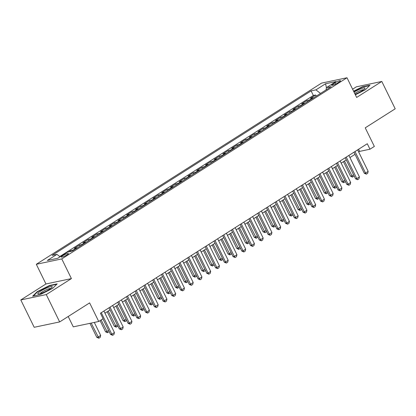 <?xml version="1.0" encoding="UTF-8"?>
<svg xmlns="http://www.w3.org/2000/svg" width="416" height="416" viewBox="0 0 416 416"><rect width="100%" height="100%" fill="white"/><g stroke="black" fill="none" stroke-linecap="round" stroke-linejoin="round"><path stroke-width="0.62" d="M67.049 254.831A3.952 0.66 -26.1 0 0 68.401 253.557A3.952 0.66 -26.1 0 0 66.274 253.947A3.952 0.66 -26.1 0 0 62.644 255.757A3.952 0.66 -26.1 0 0 61.298 257.036A3.952 0.66 -26.1 0 0 63.424 256.641A3.952 0.66 -26.1 0 0 67.049 254.831M68.198 316.498L73.273 326.851L98.732 321.485L103.111 318.703L100.428 313.238L367.286 143.738L369.97 149.209L374.343 146.432L365.232 127.837L395.2 108.805L381.805 81.458L356.34 86.83L352.612 89.196M20.8 299.946L34.195 327.293L59.66 321.922L46.264 294.58L71.417 278.6L61.771 258.913L36.312 264.285L45.952 283.972L20.8 299.946L46.264 294.58M61.771 258.913L347.006 77.75L321.542 83.117L36.312 264.285M313.659 97.791A4.94 2.688 -122.4 0 0 312.92 97.802L310.409 98.327L315.656 94.994L316.228 96.158M310.159 100.012A4.94 2.688 -122.4 0 0 309.421 100.022L306.909 100.552L307.476 101.717M306.909 100.552L301.657 103.886L304.169 103.355A4.94 2.688 -122.4 0 1 304.907 103.345M296.161 108.904A4.94 2.688 -122.4 0 0 295.422 108.914L292.911 109.444L298.158 106.111L298.73 107.271M287.409 114.462A4.94 2.688 -122.4 0 0 286.671 114.473L284.159 115.003L289.411 111.665L289.978 112.83M278.658 120.021A4.94 2.688 -122.4 0 0 277.924 120.026L275.413 120.557L280.66 117.224L281.232 118.388M269.911 125.575A4.94 2.688 -122.4 0 0 269.173 125.585L266.661 126.116L271.913 122.782L272.48 123.942M261.16 131.134A4.94 2.688 -122.4 0 0 260.421 131.144L257.91 131.674L263.162 128.336L263.728 129.501M252.413 136.692A4.94 2.688 -122.4 0 0 251.675 136.698L249.163 137.228L254.41 133.895L254.982 135.06M243.662 142.246A4.94 2.688 -122.4 0 0 242.923 142.256L240.412 142.787L245.664 139.454L246.23 140.613M234.91 147.805A4.94 2.688 -122.4 0 0 234.177 147.815L231.665 148.346L236.912 145.007L237.484 146.172M226.164 153.364A4.94 2.688 -122.4 0 0 225.425 153.374L222.914 153.899L228.166 150.566L228.732 151.731M217.412 158.917A4.94 2.688 -122.4 0 0 216.674 158.928L214.162 159.458L219.414 156.125L219.986 157.284M208.666 164.476A4.94 2.688 -122.4 0 0 207.927 164.486L205.416 165.017L210.662 161.684L211.234 162.843M199.914 170.035A4.94 2.688 -122.4 0 0 199.176 170.045L196.664 170.57L201.916 167.237L202.483 168.402M191.162 175.594A4.94 2.688 -122.4 0 0 190.429 175.599L187.918 176.129L193.164 172.796L193.736 173.961M182.416 181.147A4.94 2.688 -122.4 0 0 181.678 181.158L179.166 181.688L184.418 178.355L184.985 179.514M173.664 186.706A4.94 2.688 -122.4 0 0 172.926 186.716L170.414 187.247L175.666 183.908L176.238 185.073M164.918 192.265A4.94 2.688 -122.4 0 0 164.18 192.27L161.668 192.8L166.915 189.467L167.487 190.632M156.166 197.818A4.94 2.688 -122.4 0 0 155.428 197.829L152.916 198.359L158.168 195.026L158.735 196.186M147.415 203.377A4.94 2.688 -122.4 0 0 146.682 203.388L144.17 203.918L149.417 200.58L149.989 201.744M138.668 208.936A4.94 2.688 -122.4 0 0 137.93 208.941L135.418 209.472L140.67 206.138L141.237 207.303M129.917 214.49A4.94 2.688 -122.4 0 0 129.184 214.5L126.672 215.03L131.919 211.697L132.491 212.857M121.17 220.048A4.94 2.688 -122.4 0 0 120.432 220.059L117.92 220.589L123.167 217.256L123.739 218.416M112.419 225.607A4.94 2.688 -122.4 0 0 111.68 225.618L109.169 226.143L114.421 222.81L114.988 223.974M103.672 231.161A4.94 2.688 -122.4 0 0 102.934 231.171L100.422 231.702L105.669 228.368L106.241 229.533M94.921 236.72A4.94 2.688 -122.4 0 0 94.182 236.73L91.671 237.26L96.923 233.927L97.49 235.087M86.169 242.278A4.94 2.688 -122.4 0 0 85.436 242.289L82.924 242.819L88.171 239.481L88.743 240.646M77.423 247.837A4.94 2.688 -122.4 0 0 76.684 247.842L74.173 248.373L79.425 245.04L79.992 246.204M68.619 251.904L70.673 250.598L71.058 251.389M334.911 82.862L332.987 84.084A3.827 0.64 -26.1 0 0 331.682 85.316A3.827 0.64 -26.1 0 0 333.741 84.937A3.827 0.64 -26.1 0 0 337.251 83.184L339.18 81.962A3.827 0.64 -26.1 0 0 340.486 80.725A3.827 0.64 -26.1 0 0 338.426 81.104A3.827 0.64 -26.1 0 0 334.911 82.862L335.54 84.141M320.518 93.434L315.921 89.872L311.1 90.886L52.12 255.382L56.935 254.363L47.31 260.478L57.772 258.274L67.397 252.158L72.212 251.144L331.198 86.648L326.378 87.667L326.108 89.882M315.921 89.872L325.546 83.756L336.003 81.552L326.378 87.667M315.656 94.994L313.352 95.482L59.758 256.552M70.673 250.598L73.185 250.068A4.94 2.688 57.6 0 1 73.923 250.058M79.425 245.04L81.936 244.509A4.94 2.688 57.6 0 1 82.67 244.499M88.171 239.481L90.683 238.95A4.94 2.688 57.6 0 1 91.421 238.945M96.923 233.927L99.434 233.397A4.94 2.688 57.6 0 1 100.168 233.386M105.669 228.368L108.181 227.838A4.94 2.688 57.6 0 1 108.919 227.828M114.421 222.81L116.932 222.279A4.94 2.688 57.6 0 1 117.671 222.274M123.167 217.256L125.684 216.726A4.94 2.688 57.6 0 1 126.417 216.715M131.919 211.697L134.43 211.167A4.94 2.688 57.6 0 1 135.169 211.156M140.67 206.138L143.182 205.608A4.94 2.688 57.6 0 1 143.915 205.598M149.417 200.58L151.928 200.054A4.94 2.688 57.6 0 1 152.667 200.044M158.168 195.026L160.68 194.496A4.94 2.688 57.6 0 1 161.418 194.485M166.915 189.467L169.426 188.937A4.94 2.688 57.6 0 1 170.165 188.926M175.666 183.908L178.178 183.378A4.94 2.688 57.6 0 1 178.916 183.373M184.418 178.355L186.93 177.824A4.94 2.688 57.6 0 1 187.663 177.814M193.164 172.796L195.676 172.266A4.94 2.688 57.6 0 1 196.414 172.255M201.916 167.237L204.428 166.707A4.94 2.688 57.6 0 1 205.166 166.702M210.662 161.684L213.174 161.153A4.94 2.688 57.6 0 1 213.912 161.143M219.414 156.125L221.926 155.594A4.94 2.688 57.6 0 1 222.664 155.584M228.166 150.566L230.677 150.036A4.94 2.688 57.6 0 1 231.41 150.03M236.912 145.007L239.424 144.482A4.94 2.688 57.6 0 1 240.162 144.472M245.664 139.454L248.175 138.923A4.94 2.688 57.6 0 1 248.914 138.913M254.41 133.895L256.922 133.364A4.94 2.688 57.6 0 1 257.66 133.354M263.162 128.336L265.673 127.811A4.94 2.688 57.6 0 1 266.412 127.8M271.913 122.782L274.425 122.252A4.94 2.688 57.6 0 1 275.158 122.242M280.66 117.224L283.171 116.693A4.94 2.688 57.6 0 1 283.91 116.683M289.411 111.665L291.923 111.134A4.94 2.688 57.6 0 1 292.656 111.129M298.158 106.111L300.669 105.581A4.94 2.688 57.6 0 1 301.408 105.57M98.732 321.485L89.622 302.89L59.66 321.922M347.006 77.75L356.647 97.438L381.805 81.458M358.68 152.001L359.648 151.388L369.97 149.209M104.946 313.16L110.027 309.93M113.693 307.601L118.778 304.372M122.444 302.042L127.525 298.818M131.196 296.488L136.276 293.259M139.942 290.93L145.028 287.7M148.694 285.371L153.774 282.142M157.44 279.817L162.526 276.588M166.192 274.258L171.272 271.029M174.944 268.7L180.024 265.47M183.69 263.141L188.776 259.917M192.442 257.587L197.522 254.358M201.188 252.028L206.274 248.799M209.94 246.47L215.02 243.246M218.691 240.916L223.772 237.687M227.438 235.357L232.523 232.128M236.189 229.798L241.27 226.569M244.936 224.245L250.021 221.016M253.687 218.686L258.768 215.457M262.439 213.127L267.519 209.898M271.185 207.568L276.266 204.344M279.937 202.015L285.017 198.786M288.683 196.456L293.769 193.227M297.435 190.897L302.515 187.673M306.181 185.344L311.267 182.114M314.933 179.785L320.013 176.556M323.684 174.226L328.765 171.002M332.431 168.672L337.516 165.443M341.182 163.114L346.263 159.884M349.929 157.555L355.014 154.326M358.602 149.256L359.648 151.388M313.352 95.482L311.1 90.886M56.935 254.363L60.081 256.802M326.44 87.625L325.546 83.756M355.352 94.786L365.368 89.752L369.975 85.197L362.31 86.814L353.59 91.192M71.417 278.6L45.952 283.972M40.295 294.59L52.572 288.423L57.184 283.868L49.514 285.485L37.237 291.658L32.63 296.208L40.295 294.59M362.466 87.131L362.31 86.814M37.404 292.001L37.237 291.658M49.67 285.802L49.514 285.485M357.635 149.869L368.17 171.366L367.692 173.311L366.382 174.148L365.544 173.035L364.307 173.295L353.969 152.199M368.17 171.366L365.544 173.035L355.014 151.538M366.382 174.148L364.307 173.295M354.042 175.76L353.928 176.218L352.409 177.091L350.542 176.197L351.78 175.937L353.569 174.798M343.434 161.684L350.542 176.197M344.474 161.023L352.617 177.05M355.092 94.255A8.029 1.342 -26.1 0 0 362.279 90.641A8.029 1.342 -26.1 0 0 364.874 88.566A8.029 1.342 -26.1 0 0 362.008 88.384A8.029 1.342 -26.1 0 0 354.032 92.097M363.548 89.778A6.079 1.019 -26.1 0 0 354.91 93.298A6.079 1.019 -26.1 0 0 354.692 93.439M353.725 91.468L362.274 87.173L369.522 85.644M52.172 286.655A8.029 1.342 -26.1 0 0 43.982 289.266A8.029 1.342 -26.1 0 0 37.851 293.857A8.029 1.342 -26.1 0 0 38.293 293.987A8.029 1.342 -26.1 0 0 45.604 291.465A8.029 1.342 -26.1 0 0 52.078 287.238A8.029 1.342 -26.1 0 0 52.172 286.655M50.752 288.449A6.079 1.019 -26.1 0 0 45.053 290.342A6.079 1.019 -26.1 0 0 40.066 293.686M33.285 296.072L37.58 291.824L49.478 285.844L56.727 284.315M348.889 155.428L359.419 176.925L358.946 178.87L357.63 179.702L356.793 178.589L355.555 178.849L345.223 157.758M359.419 176.925L356.793 178.589L346.263 157.097M357.63 179.702L355.555 178.849M340.137 160.987L350.667 182.478L350.194 184.428L348.884 185.26L348.046 184.148L346.804 184.408L336.471 163.316M350.667 182.478L348.046 184.148L337.516 162.651M348.884 185.26L346.804 184.408M331.391 166.54L341.921 188.037L341.442 189.987L340.132 190.819L339.295 189.706L338.057 189.966L327.72 168.87M341.921 188.037L339.295 189.706L328.765 168.21M340.132 190.819L338.057 189.966M322.639 172.099L333.169 193.596L332.696 195.541L331.38 196.378L330.543 195.26L329.306 195.525L318.973 174.429M333.169 193.596L330.543 195.26L320.013 173.768M331.38 196.378L329.306 195.525M345.29 181.319L345.181 181.771L343.663 182.65L341.791 181.756L343.028 181.49L344.822 180.357M334.682 167.242L341.791 181.756M335.722 166.577L343.866 182.608M336.544 186.872L336.43 187.33L334.911 188.209L333.044 187.309L334.282 187.049L336.071 185.91M325.931 172.796L333.044 187.309M326.976 172.136L335.119 188.162M327.792 192.431L327.683 192.889L326.16 193.762L324.293 192.868L325.53 192.608L327.319 191.469M317.184 178.355L324.293 192.868M318.224 177.694L326.368 193.721M319.041 197.99L318.932 198.442L317.413 199.321L315.541 198.427L316.784 198.162L318.573 197.028M308.433 183.914L315.541 198.427M309.478 183.248L317.621 199.28M313.893 177.658L324.423 199.15L323.944 201.1L322.634 201.932L321.797 200.819L320.559 201.079L310.222 179.988M324.423 199.15L321.797 200.819L311.267 179.322M322.634 201.932L320.559 201.079M310.294 203.544L310.18 204.001L308.662 204.88L306.795 203.98L308.032 203.72L309.821 202.587M299.686 189.467L306.795 203.98M300.726 188.807L308.87 204.833M305.141 183.212L315.671 204.708L315.198 206.658L313.882 207.49L313.045 206.378L311.808 206.638L301.475 185.541M315.671 204.708L313.045 206.378L302.515 184.881M313.882 207.49L311.808 206.638M301.543 209.102L301.434 209.56L299.915 210.434L298.043 209.539L299.281 209.279L301.075 208.14M290.935 195.026L298.043 209.539M291.98 194.366L300.118 210.392M296.39 188.77L306.92 210.267L306.446 212.212L305.136 213.049L304.299 211.931L303.056 212.196L292.724 191.1M306.92 210.267L304.299 211.931L293.769 190.44M305.136 213.049L303.056 212.196M292.796 214.661L292.682 215.114L291.164 215.992L289.297 215.098L290.534 214.833L292.323 213.699M282.183 200.585L289.297 215.098M283.228 199.924L291.372 215.951M287.643 194.329L298.173 215.826L297.695 217.771L296.384 218.603L295.547 217.49L294.31 217.75L283.977 196.659M298.173 215.826L295.547 217.49L285.017 195.993M296.384 218.603L294.31 217.75M284.045 220.215L283.936 220.672L282.417 221.551L280.545 220.652L281.783 220.392L283.572 219.258M273.437 206.144L280.545 220.652M274.477 205.478L282.62 221.504M278.892 199.883L289.422 221.38L288.948 223.33L287.633 224.162L286.796 223.049L285.558 223.309L275.226 202.212M289.422 221.38L286.796 223.049L276.266 201.552M287.633 224.162L285.558 223.309M275.293 225.774L275.184 226.231L273.666 227.105L271.799 226.21L273.036 225.95L274.825 224.812M264.685 211.697L271.799 226.21M265.73 211.037L273.874 227.063M270.145 205.442L280.675 226.938L280.197 228.883L278.886 229.72L278.049 228.608L276.812 228.868L266.474 207.771M280.675 226.938L278.049 228.608L267.519 207.111M278.886 229.72L276.812 228.868M266.547 231.332L266.432 231.785L264.914 232.664L263.047 231.769L264.285 231.509L266.074 230.37M255.939 217.256L263.047 231.769M256.979 216.596L265.122 232.622M261.394 211L271.924 232.497L271.45 234.442L270.135 235.274L269.298 234.161L268.06 234.421L257.728 213.33M271.924 232.497L269.298 234.161L258.768 212.664M270.135 235.274L268.06 234.421M257.795 236.891L257.686 237.344L256.168 238.222L254.296 237.323L255.538 237.063L257.327 235.929M247.187 222.815L254.296 237.323M248.232 222.149L256.37 238.176M252.642 216.559L263.172 238.051L262.699 240.001L261.388 240.833L260.551 239.72L259.314 239.98L248.976 218.884M263.172 238.051L260.551 239.72L250.021 218.223M261.388 240.833L259.314 239.98M249.049 242.445L248.934 242.902L247.416 243.781L245.549 242.882L246.787 242.622L248.576 241.483M238.441 228.368L245.549 242.882M239.481 227.708L247.624 243.734M243.896 222.113L254.426 243.61L253.947 245.56L252.637 246.392L251.8 245.279L250.562 245.539L240.23 224.442M254.426 243.61L251.8 245.279L241.27 223.782M252.637 246.392L250.562 245.539M240.297 248.004L240.188 248.461L238.67 249.335L236.798 248.44L238.035 248.18L239.824 247.042M229.689 233.927L236.798 248.44M230.729 233.267L238.872 249.293M235.144 227.672L245.674 249.168L245.201 251.113L243.885 251.95L243.053 250.832L241.81 251.098L231.478 230.001M245.674 249.168L243.053 250.832L232.518 229.341M243.885 251.95L241.81 251.098M231.546 253.562L231.436 254.015L229.918 254.894L228.051 253.999L229.289 253.734L231.078 252.6M220.938 239.486L228.051 253.999M221.983 238.82L230.126 254.852M226.398 233.23L236.928 254.722L236.449 256.672L235.139 257.504L234.302 256.391L233.064 256.651L222.726 235.56M236.928 254.722L234.302 256.391L223.772 234.894M235.139 257.504L233.064 256.651M222.799 259.116L222.685 259.574L221.166 260.452L219.3 259.553L220.537 259.293L222.326 258.154M212.191 245.04L219.3 259.553M213.231 244.379L221.374 260.406M217.646 238.784L228.176 260.281L227.703 262.231L226.387 263.063L225.55 261.95L224.312 262.21L213.98 241.114M228.176 260.281L225.55 261.95L215.02 240.453M226.387 263.063L224.312 262.21M214.048 264.675L213.938 265.132L212.42 266.006L210.548 265.112L211.791 264.852L213.58 263.713M203.44 250.598L210.548 265.112M204.485 249.938L212.623 265.964M208.894 244.343L219.43 265.84L218.951 267.784L217.641 268.622L216.804 267.504L215.566 267.769L205.228 246.672M219.43 265.84L216.804 267.504L206.274 246.012M217.641 268.622L215.566 267.769M205.301 270.234L205.187 270.686L203.668 271.565L201.802 270.67L203.039 270.405L204.828 269.272M194.693 256.157L201.802 270.67M195.733 255.497L203.876 271.523M200.148 249.902L210.678 271.393L210.2 273.343L208.889 274.175L208.052 273.062L206.814 273.322L196.482 252.231M210.678 271.393L208.052 273.062L197.522 251.566M208.889 274.175L206.814 273.322M196.55 275.787L196.44 276.245L194.922 277.124L193.05 276.224L194.288 275.964L196.082 274.83M185.942 261.716L193.05 276.224M186.982 261.05L195.125 277.077M191.396 255.455L201.926 276.952L201.453 278.902L200.138 279.734L199.306 278.621L198.063 278.881L187.73 257.785M201.926 276.952L199.306 278.621L188.77 257.124M200.138 279.734L198.063 278.881M187.798 281.346L187.689 281.804L186.17 282.677L184.304 281.783L185.541 281.523L187.33 280.384M177.19 267.27L184.304 281.783M178.235 266.609L186.378 282.636M182.65 261.014L193.18 282.511L192.702 284.456L191.391 285.293L190.554 284.175L189.316 284.44L178.979 263.344M193.18 282.511L190.554 284.175L180.024 262.683M191.391 285.293L189.316 284.44M179.052 286.905L178.942 287.357L177.419 288.236L175.552 287.342L176.79 287.082L178.578 285.943M168.444 272.828L175.552 287.342M169.484 272.168L177.627 288.194M173.898 266.573L184.428 288.07L183.955 290.014L182.64 290.846L181.802 289.734L180.565 289.994L170.232 268.902M184.428 288.07L181.802 289.734L171.272 268.237M182.64 290.846L180.565 289.994M170.3 292.464L170.191 292.916L168.672 293.795L166.8 292.895L168.043 292.635L169.832 291.502M159.692 278.387L166.8 292.895M160.737 277.722L168.88 293.748M165.147 272.132L175.682 293.623L175.204 295.573L173.893 296.405L173.056 295.292L171.818 295.552L161.481 274.456M175.682 293.623L173.056 295.292L162.526 273.796M173.893 296.405L171.818 295.552M161.554 298.017L161.439 298.475L159.921 299.354L158.054 298.454L159.292 298.194L161.08 297.055M150.946 283.941L158.054 298.454M151.986 283.28L160.129 299.307M156.4 277.685L166.93 299.182L166.452 301.127L165.142 301.964L164.304 300.851L163.067 301.111L152.734 280.015M166.93 299.182L164.304 300.851L153.774 279.354M165.142 301.964L163.067 301.111M152.802 303.576L152.693 304.034L151.174 304.907L149.302 304.013L150.54 303.753L152.334 302.614M142.194 289.5L149.302 304.013M143.234 288.839L151.377 304.866M147.649 283.244L158.179 304.741L157.706 306.686L156.395 307.518L155.558 306.405L154.315 306.665L143.983 285.574M158.179 304.741L155.558 306.405L145.028 284.913M156.395 307.518L154.315 306.665M144.056 309.135L143.941 309.587L142.423 310.466L140.556 309.572L141.794 309.306L143.582 308.173M133.442 295.058L140.556 309.572M134.488 294.393L142.631 310.424M138.902 288.803L149.432 310.294L148.954 312.244L147.644 313.076L146.806 311.964L145.569 312.224L135.231 291.132M149.432 310.294L146.806 311.964L136.276 290.467M147.644 313.076L145.569 312.224M135.304 314.688L135.195 315.146L133.671 316.025L131.804 315.125L133.042 314.865L134.831 313.726M124.696 300.612L131.804 315.125M125.736 299.952L133.879 315.978M130.151 294.356L140.681 315.853L140.208 317.803L138.892 318.635L138.055 317.522L136.817 317.782L126.485 296.686M140.681 315.853L138.055 317.522L127.525 296.026M138.892 318.635L136.817 317.782M126.552 320.247L126.443 320.705L124.925 321.578L123.053 320.684L124.296 320.424L126.084 319.285M115.944 306.171L123.053 320.684M116.99 305.51L125.133 321.537M121.404 299.915L131.934 321.412L131.456 323.357L130.146 324.194L129.308 323.076L128.071 323.341L117.733 302.245M131.934 321.412L129.308 323.076L118.778 301.584M130.146 324.194L128.071 323.341M117.806 325.806L117.692 326.258L116.173 327.137L114.306 326.243L115.544 325.978L117.333 324.844M107.198 311.73L114.306 326.243M108.238 311.069L116.381 327.096M112.653 305.474L123.183 326.966L122.71 328.916L121.394 329.748L120.557 328.635L119.319 328.895L108.987 307.804M123.183 326.966L120.557 328.635L110.027 307.138M121.394 329.748L119.319 328.895M109.054 331.36L108.945 331.817L107.427 332.696L105.555 331.796L106.792 331.536L108.586 330.403M100.084 320.627L105.555 331.796M101.124 319.966L107.63 332.649M103.901 311.028L114.431 332.524L113.958 334.474L112.648 335.306L111.81 334.194L110.568 334.454L102.913 318.828M114.431 332.524L111.81 334.194L101.28 312.697M112.648 335.306L110.568 334.454M89.939 323.336L96.808 337.355L98.046 337.095L100.672 335.426L94.297 322.421M100.672 335.426L100.194 337.376L98.883 338.208L96.808 337.355M91.177 323.076L98.883 338.208M309.421 100.022L312.92 97.802M73.185 250.068L76.684 247.842M81.936 244.509L85.436 242.289M90.683 238.95L94.182 236.73M99.434 233.397L102.934 231.171M108.181 227.838L111.68 225.618M116.932 222.279L120.432 220.059M125.684 216.726L129.184 214.5M134.43 211.167L137.93 208.941M143.182 205.608L146.682 203.388M151.928 200.054L155.428 197.829M160.68 194.496L164.18 192.27M169.426 188.937L172.926 186.716M178.178 183.378L181.678 181.158M186.93 177.824L190.429 175.599M195.676 172.266L199.176 170.045M204.428 166.707L207.927 164.486M213.174 161.153L216.674 158.928M221.926 155.594L225.425 153.374M230.677 150.036L234.177 147.815M239.424 144.482L242.923 142.256M248.175 138.923L251.675 136.698M256.922 133.364L260.421 131.144M265.673 127.811L269.173 125.585M274.425 122.252L277.924 120.026M283.171 116.693L286.671 114.473M291.923 111.134L295.422 108.914M300.669 105.581L304.169 103.355M333.455 85.041L332.987 84.084"/></g></svg>
